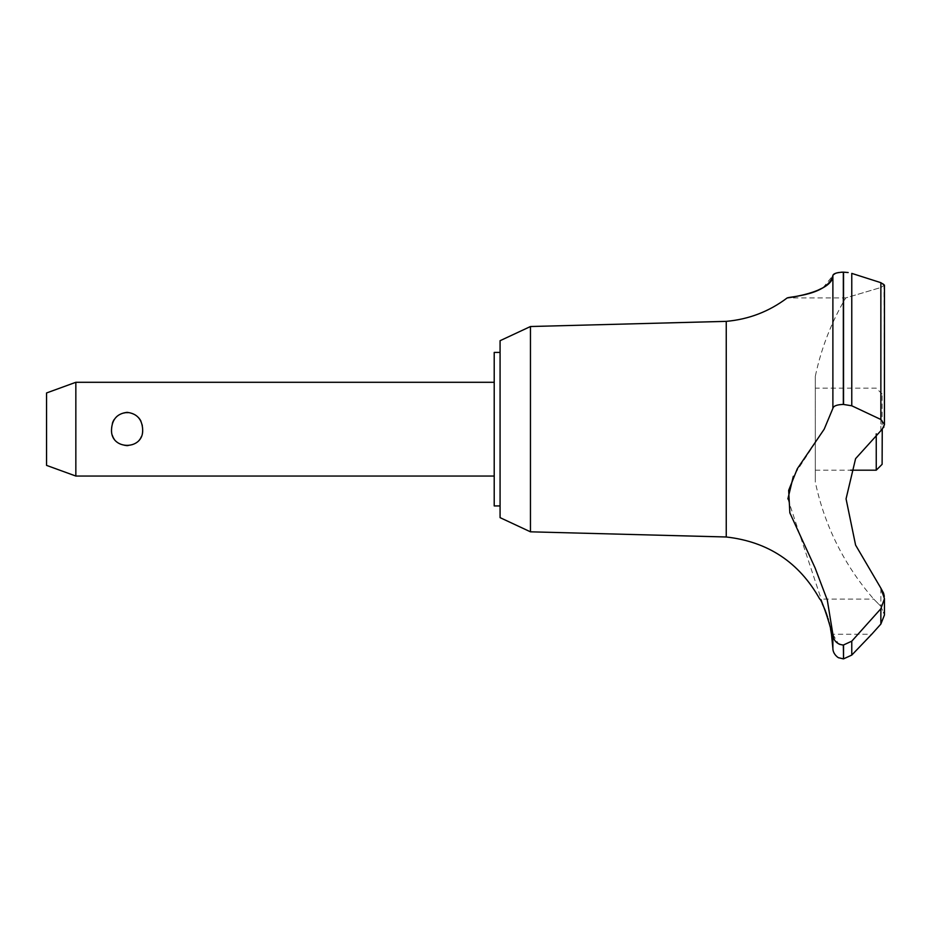 <?xml version="1.0" encoding="UTF-8"?>
<svg xmlns="http://www.w3.org/2000/svg" width="931" height="931" viewBox="0 0 931 931"><rect width="100%" height="100%" fill="white"/><g stroke="black" fill="none" stroke-linecap="round" stroke-linejoin="round"><path stroke-width="0.7" stroke-dasharray="4.66 3.49" d="M500.075 340.699L500.075 517.648M494.21 352.418L494.21 505.929M530.461 326.525L530.461 531.822M726.25 321.358L726.25 536.989M821.77 602.776L819.78 599.098L873.755 599.098L880.866 606.302L880.866 588.171L855.589 545.089L846.058 498.853L855.589 458.657L882.111 429.307L882.111 394.011L882.111 464.325M788.615 297.711L794.969 296.663M804.407 294.661L816.196 291.007M823.097 287.726L832.884 275.541L836.527 272.992M838.668 272.515L840.926 272.236M883.95 284.176L884.45 424.594L880.866 419.497L851.772 405.788L843.323 404.426L843.323 272.143L848.164 272.527M851.772 405.788L851.772 273.388L880.901 282.687M880.935 282.698L883.624 283.908M815.312 376.333L815.312 482.014L815.312 376.333A257.817 257.817 0 0 1 845.744 297.92L880.866 287.504L880.866 429.168L880.866 287.504L884.45 285.142L880.866 287.504L845.744 297.92L787.219 297.92M832.884 275.541L832.884 408.372L824.203 429.168L793.34 476.288M830.545 628.89L829.544 624.212M829.102 622.432L828.369 619.732M827.95 618.3L827.531 616.916M827.205 615.903L826.844 614.832M826.612 614.157L826.321 613.32M826.076 612.645L825.681 611.609M824.959 609.77L824.68 609.083M822.294 603.823L822.003 603.23M880.866 588.171L880.866 606.302L884.45 614.972L880.866 606.302L873.755 599.098A257.817 257.817 0 0 1 815.312 482.014M840.053 644.473L843.556 645.055L851.772 641.18L880.866 608.746L880.866 624.061L871.73 634.255L831.464 634.255M142.641 429.168C144.293 407.592 109.905 407.592 111.545 429.168C112.197 439.223 117.387 444.832 127.093 445.996C136.81 444.832 142.001 439.223 142.641 429.168M75.842 476.044L75.842 382.292M46.55 392.963L46.55 465.384M876.246 433.858L876.246 470.19M815.312 429.168L815.312 470.19L815.312 429.168M880.866 608.746L884.45 598.656L884.299 596.34M843.556 645.055L843.556 658.857M843.323 645.055L843.323 658.857M787.882 498.9L832.884 634.255L832.884 648.418M832.884 634.255L838.342 643.705M882.251 429.168L883.554 427.538M883.926 426.852L884.438 424.885M843.323 404.426C836.922 404.636 833.454 405.951 832.884 408.372M843.556 272.143L843.556 404.426M500.075 429.168L500.075 505.929L500.075 429.168M880.866 429.168L880.866 430.331L880.866 429.168M851.772 641.18L851.772 655.087M880.866 282.675L880.866 419.497M882.111 394.011L876.246 388.157L815.312 388.157M815.312 470.19L850.608 470.19M884.45 614.972L884.45 598.656"/><path stroke-width="1.4" d="M500.075 505.929L494.21 505.929L494.21 352.418L500.075 352.418M530.461 326.525L500.075 340.699L500.075 517.648L530.461 531.822L530.461 326.525L726.25 321.358C748.803 319.356 769.111 311.548 787.195 297.92L788.615 297.711M530.461 531.822L726.25 536.989L726.25 321.358M850.608 470.19L876.246 470.19L882.111 464.325L882.251 429.168L855.589 458.657L846.058 498.853L855.589 545.089L880.866 588.159L884.45 598.656L880.866 608.746L851.772 641.18L843.323 645.055C836.922 644.299 833.454 640.691 832.884 634.244L827.298 600.076L815.056 567.852L789.837 512.841L788.662 490.381L797.308 468.747L824.203 429.168L832.884 408.372L832.884 275.541C833.07 293.009 782.471 298.583 787.498 297.873C789.593 296.57 827.799 295.185 832.884 275.541C833.292 273.598 836.771 272.457 843.323 272.143L842.823 272.143M794.969 296.663L804.407 294.661M816.196 291.007L823.097 287.726M836.527 272.992L838.668 272.515M840.926 272.236L842.392 272.155M848.164 272.527L843.323 272.143L843.323 404.426L851.772 405.788L880.866 419.497L884.45 424.594L882.251 429.168M843.556 645.055L843.556 658.857L843.323 645.055M880.866 608.746L880.866 624.061L884.45 614.972L880.866 624.061L871.73 634.255L851.772 655.087L851.772 641.18M726.25 536.989C768.04 541.691 799.217 562.405 819.78 599.098C821.712 598.121 833.361 634.593 831.464 634.255L830.545 628.89M829.544 624.212L829.102 622.432M828.369 619.732L827.95 618.3M827.531 616.916L827.205 615.903M826.844 614.832L826.612 614.157M826.321 613.32L826.076 612.645M825.681 611.609L824.959 609.77M824.68 609.083L822.294 603.823M75.842 382.292L75.842 476.044L46.55 465.384L46.55 392.963L75.842 382.292L494.21 382.292M111.545 429.168C112.197 419.125 117.387 413.515 127.093 412.34C136.81 413.515 142.001 419.125 142.641 429.168C144.293 450.744 109.905 450.744 111.545 429.168M876.246 470.19L876.246 433.858M832.884 408.372C833.454 405.951 836.922 404.636 843.323 404.426M884.299 596.34L883.67 593.513M883.507 593.012L880.866 588.171M843.323 658.857L838.75 657.763C839.227 658.45 832.838 654.644 832.884 648.418L832.884 634.255M838.342 643.705L840.053 644.473M793.34 476.288L787.882 498.9M883.554 427.538L883.926 426.852M884.438 424.885L884.45 285.142L880.866 282.675L851.772 273.388L851.772 405.788M843.556 404.426L843.556 272.143M880.866 419.497L880.866 282.675M494.21 476.044L75.842 476.044M884.45 614.972L884.45 598.656M843.556 658.857L851.772 655.087M832.884 648.418L831.464 634.255"/></g></svg>
